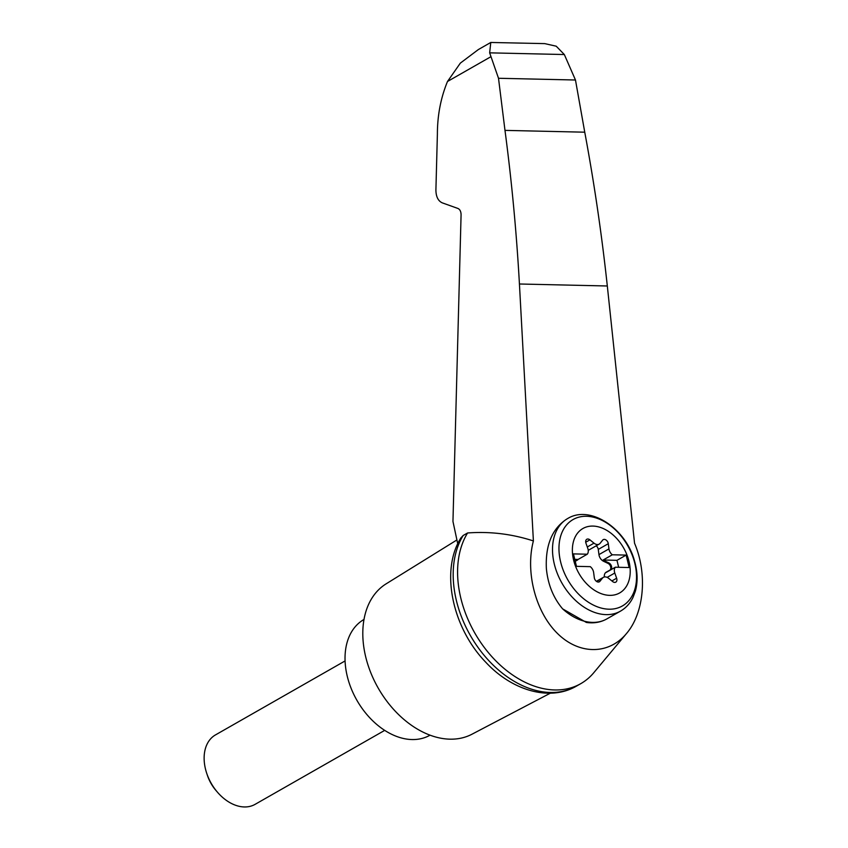 <?xml version="1.0" encoding="UTF-8"?>
<svg xmlns="http://www.w3.org/2000/svg" width="848" height="848" viewBox="0 0 848 848"><rect width="100%" height="100%" fill="white"/><g stroke="black" fill="none" stroke-linecap="round" stroke-linejoin="round"><path stroke-width="1.27" d="M533.392 540.939C525.241 571.965 535.501 611.715 557.21 633.212C578.845 654.857 608.684 655.016 626.46 633.573C644.151 613.009 647.649 573.948 634.548 543.239L607.316 285.988C601.72 234.154 594.194 182.882 584.749 132.193L504.984 130.38C511.694 181.016 516.517 232.214 519.432 283.995L533.392 540.939C511.916 533.964 489.985 531.304 467.587 532.968A96.598 66.971 60.3 0 0 484.282 647.448A96.598 66.971 60.3 0 0 580.795 683.647A96.598 66.971 60.3 0 0 593.812 672.676L626.46 633.573M457.74 543.812L452.959 521.456L461.079 214.83C461.026 211.534 459.976 209.414 457.931 208.46L442.19 202.82C438.109 200.912 436.01 196.662 435.904 190.069L437.388 134.079C437.409 115.328 440.78 97.796 447.5 81.482L460.337 63.123L478.346 49.566L490.78 42.464L544.755 43.619L556.235 46.205L564.333 54.537L489.656 52.841L498.507 78.27L504.984 130.38M463.188 535.47A96.598 66.971 60.3 0 0 479.459 649.398A96.598 66.971 60.3 0 0 575.527 686.636C548.889 701.487 511.757 690.208 485.946 662.426C452.62 628.273 439.953 571.022 460.888 537.929L463.188 535.47L467.587 532.968M584.749 132.193L575.474 80.009L564.333 54.537M575.474 80.009L498.507 78.27M562.648 608.885A53.297 36.952 -119.7 0 0 606.871 618.902C600.713 622.347 593.876 623.524 586.371 622.443L562.648 608.885C553.288 597.808 547.861 584.336 546.366 568.457C545.317 545.137 552.133 528.664 566.846 519.018L567.651 518.552C590.049 504.613 625.644 528.325 634.389 560.528C637.654 571.552 637.961 581.834 635.322 591.353L632.926 597.586C630.011 603.5 625.866 608.016 620.492 611.132A53.297 36.952 -119.7 0 1 554.285 563.941A53.297 36.952 -119.7 0 1 567.651 518.552M573.608 560.083A37.089 25.716 -119.7 0 1 607.878 531.028A37.089 25.716 -119.7 0 1 622.4 591.024A37.089 25.716 -119.7 0 1 573.608 560.083M608.959 548.9A6.657 4.622 60.3 0 0 612.309 554.783L626.153 555.09L629.152 567.535L615.319 567.217A6.657 4.622 60.3 0 0 614.789 573.015L616.634 578.23A3.996 2.767 60.3 0 1 615.786 582.152A3.996 2.767 60.3 0 1 612.68 581.58L608.588 578.272A6.657 4.622 60.3 0 0 603.416 577.329A6.657 4.622 60.3 0 0 602.472 578.135L599.939 581.293A3.996 2.767 60.3 0 1 599.377 581.781A3.996 2.767 60.3 0 1 596.282 581.219A3.996 2.767 60.3 0 1 594.31 577.721L593.632 572.538A6.657 4.622 60.3 0 0 590.282 566.655L576.449 566.337L573.439 553.892L587.272 554.21A6.657 4.622 60.3 0 0 587.802 548.412L585.957 543.197A3.996 2.767 60.3 0 1 586.805 539.275A3.996 2.767 60.3 0 1 589.911 539.847L594.003 543.155A6.657 4.622 60.3 0 0 599.186 544.109A6.657 4.622 60.3 0 0 600.119 543.292L602.652 540.134A3.996 2.767 60.3 0 1 603.214 539.646A3.996 2.767 60.3 0 1 606.309 540.208A3.996 2.767 60.3 0 1 608.281 543.706L608.959 548.9L598.953 554.613A6.657 4.622 60.3 0 0 603.617 561.302L604.444 560.825L608.811 562.892A3.996 2.767 60.3 0 1 611.514 566.369A3.996 2.767 60.3 0 1 610.518 569.792A3.996 2.767 60.3 0 0 610.518 569.792L607.073 571.69A6.657 4.622 60.3 0 0 607.03 571.711A6.657 4.622 60.3 0 0 606.15 572.453L615.319 567.217M609.85 570.163A3.996 2.767 60.3 0 0 610.645 566.708A3.996 2.767 60.3 0 0 607.984 563.369L603.617 561.302M606.988 571.743L606.246 572.167A6.657 4.622 60.3 0 0 606.203 572.188A6.657 4.622 60.3 0 0 604.359 576.969M618.658 567.301L616.973 560.327L603.14 560.019A6.657 4.622 60.3 0 0 604.444 560.825M603.14 560.019L612.309 554.783M616.973 560.327L626.153 555.09M577.212 560.189L576.375 560.666A6.657 4.622 60.3 0 1 576.343 560.687L577.17 560.21A6.657 4.622 60.3 0 0 577.212 560.189A6.657 4.622 60.3 0 0 578.103 559.447L587.272 554.21M577.17 560.21L575.22 561.281M576.343 560.687L575.23 561.302M588.226 550.172A6.657 4.622 60.3 0 0 589.169 549.822L599.186 544.109M598.953 554.613L598.275 549.419A3.996 2.767 60.3 0 0 596.176 545.826M384.706 730.372L255.11 804.339A39.973 27.708 -119.7 0 1 217.565 792.329A39.973 27.708 -119.7 0 1 206.732 773.344A39.973 27.708 -119.7 0 1 205.46 768.945A39.973 27.708 -119.7 0 1 215.487 734.909L345.072 660.942M217.565 792.329L216.07 790.601A31.8 22.048 -119.7 0 1 207.453 775.496L206.732 773.344M363.993 619.453L363.951 619.485A66.621 46.184 60.3 0 0 351.167 688.438A66.621 46.184 60.3 0 0 412.022 739.551A66.621 46.184 60.3 0 0 430 735.195L430.042 735.174M575.527 686.636A96.598 66.971 60.3 0 0 576.396 686.149L580.795 683.647M489.656 52.841L490.78 42.464M578.103 559.447L574.764 559.373M456.913 539.953L386.105 583.859A86.602 60.038 60.3 0 0 371.191 673.725A86.602 60.038 60.3 0 0 449.896 739.17A86.602 60.038 60.3 0 0 471.933 734.241L550.331 693.187M490.812 56.763L447.5 81.482M607.316 285.988L519.432 283.995M560.623 561.895A49.746 34.482 -119.7 0 1 606.585 522.93A49.746 34.482 -119.7 0 1 626.057 603.384A49.746 34.482 -119.7 0 1 560.623 561.895M607.984 563.369L608.811 562.892M607.157 577.371L614.789 573.015M611.885 580.944L616.634 578.23M585.724 542.243L589.911 539.847M587.293 546.981L594.003 543.155M598.275 549.419L608.281 543.706M598.667 582.025L599.939 581.293M596.632 581.474L602.472 578.135M606.871 618.902L620.492 611.132M607.03 571.711L606.203 572.188M603.416 577.329L596.409 581.325"/></g></svg>
